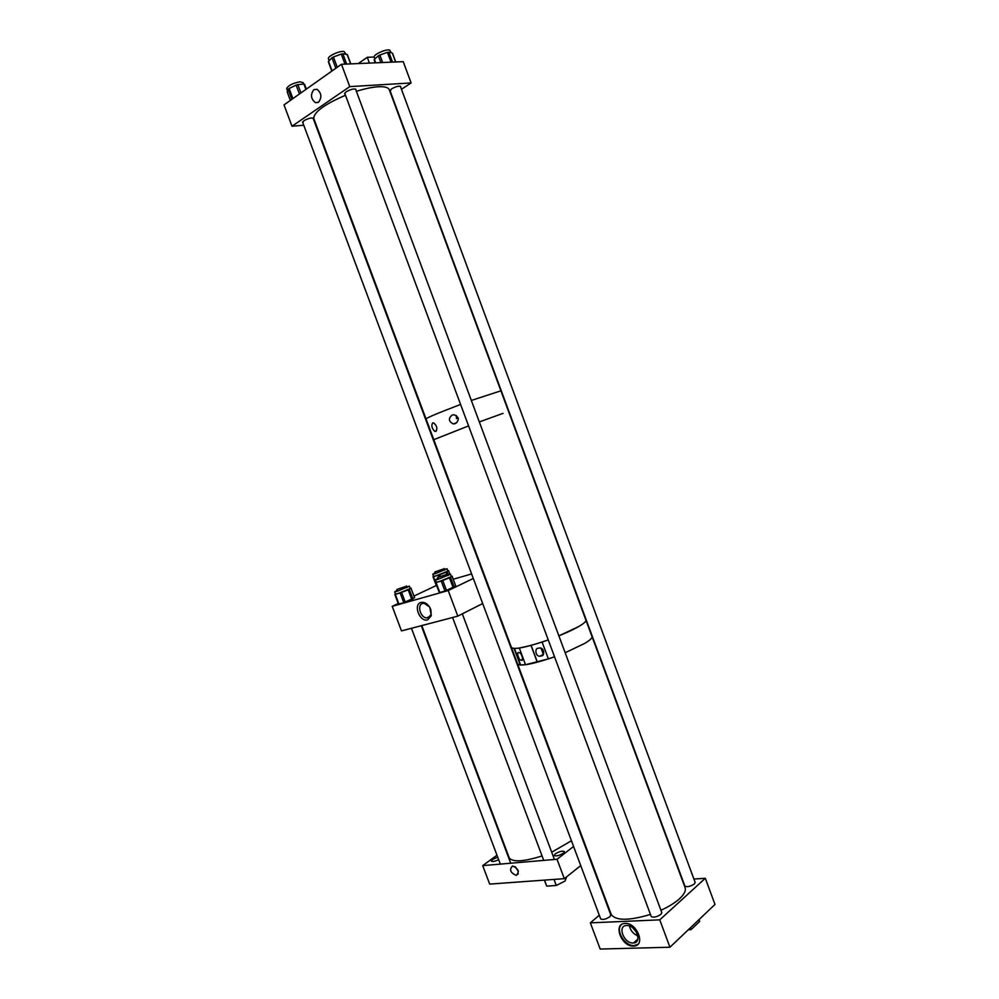 <?xml version="1.0" encoding="UTF-8"?>
<svg xmlns="http://www.w3.org/2000/svg" width="999" height="999" viewBox="0 0 999 999"><rect width="100%" height="100%" fill="white"/><g stroke="black" fill="none" stroke-linecap="round" stroke-linejoin="round"><path stroke-width="1.5" d="M446.041 574.612L437.574 577.522L446.041 574.612M435.202 572.814L432.792 574.2L435.052 573.751L447.115 568.781L444.393 569.368M447.127 568.806L447.764 571.178L435.864 575.936L438.286 575.224L438.848 576.735M433.054 576.735L436.875 586.101M435.664 582.517L433.454 576.648L435.864 575.936L433.591 576.336M437.912 578.421L435.352 579.919L437.762 579.457L450.561 574.15L448.101 574.612L447.053 571.715L447.852 570.741M447.053 571.715L446.053 572.177L446.69 573.876M440.259 576.111L439.735 574.712L446.053 572.177M439.735 574.712L438.286 575.224M544.58 880.107L546.441 885.514M554.008 879.42L556.281 885.476L564.997 881.081L566.695 876.785M546.84 886.125L556.281 885.476M397.165 590.372L394.667 591.82L396.853 591.408L409.44 586.188L406.643 586.788M409.453 586.226L410.077 588.698L397.689 593.656L400.124 592.956L403.796 602.697L414.523 597.714M394.905 594.455L398.489 604.145L403.796 602.697M398.938 604.07L395.279 594.368L397.689 593.656L395.504 594.03M414.585 597.727L410.951 588.061L410.214 588.224M410.951 588.049L414.548 597.777M412.899 599.025L409.24 589.31L410.901 588.111M409.24 589.31L408.179 589.797L411.838 599.537M405.269 602.172L401.598 592.432L408.179 589.797M401.598 592.432L400.124 592.956M661.75 912.487L660.976 914.322C656.83 917.032 653.583 917.769 651.223 916.52L651.148 916.308M610.801 914.859L609.939 916.695C605.906 919.28 602.822 920.017 600.649 918.88L600.586 918.68M695.104 882.304L694.43 883.928C690.396 886.525 687.212 887.249 684.877 886.088L684.814 885.888M625.074 923.451C636.763 922.352 646.016 945.366 634.165 946.053L633.528 946.103C621.74 946.965 612.749 924.05 624.662 923.476L625.074 923.451M621.39 924.712C615.134 930.194 624.949 946.34 634.103 945.578L637.974 944.242M626.61 925.511C635.651 924.687 642.769 942.444 633.616 942.969L633.141 942.994C624.05 943.693 617.082 925.998 626.273 925.536L626.61 925.511M669.942 947.227L659.765 919.854L705.306 878.283L714.984 904.445L669.942 947.227L600.174 949.05L590.359 922.851L599.288 915.196M659.765 919.854L590.359 922.851M705.306 878.283L693.905 879.045M636.425 932.117L632.804 927.871M629.407 925.961C630.581 930.706 633.391 934.003 637.824 935.863M404.945 586.688L396.828 589.485L404.945 586.688M368.032 63.149L365.184 63.274M358.291 63.561L367.27 57.293L369.418 63.087M367.27 57.293L374.2 57.03M610.926 913.71L611.313 914.747C616.333 920.866 629.37 920.753 650.436 914.397M660.926 910.276C668.756 906.692 674.937 902.871 679.482 898.788C684.565 894.043 686.35 890.109 684.839 886.987L592.095 636.788M584.715 643.393L565.159 652.759L584.54 643.493C590.309 640.059 592.757 637.662 591.908 636.301C592.757 637.637 590.359 640.009 584.715 643.393M554.545 656.805C533.566 663.973 521.278 666.42 517.682 664.173L520.267 665.059L514.073 648.501L511.55 647.739C515.047 649.737 527.272 647.127 548.251 639.909L542.095 642.045L548.389 658.915L554.545 656.805M555.232 853.895C559.303 851.46 562.337 850.686 564.36 851.548L563.349 853.171C559.278 855.606 556.218 856.393 554.208 855.531L555.232 853.895M498.651 859.652C494.98 861.4 492.557 861.887 491.371 861.138L492.507 859.502L497.714 857.154M516.171 875.411C510.252 872.639 509.065 869.492 512.612 865.971L512.649 865.971C518.556 868.755 519.73 871.915 516.171 875.411L518.269 873.813M514.96 866.595L518.369 871.353M518.231 870.816L515.422 866.895M580.731 865.609L564.31 878.67L489.685 884.103L482.704 865.621L496.978 855.219M564.31 878.67L557.03 859.252L482.704 865.621M557.03 859.252L573.576 846.465M427.647 619.855C419.667 622.414 412.837 604.27 421.079 602.422C424.413 601.823 427.347 603.533 429.882 607.554L431.293 615.734L427.647 619.855M429.408 606.793L424.2 603.321L422.739 603.446C416.72 604.72 420.342 617.782 426.735 617.906L428.121 617.782L431.118 614.385L430.894 609.827M429.97 607.717L430.507 608.816M398.239 603.483L392.22 606.331L448.201 590.534L473.314 578.458M471.615 573.938L453.234 579.245M436.288 585.514L413.961 596.066M448.201 590.534L457.804 616.133L482.692 603.533M392.22 606.331L401.486 630.906L457.804 616.133M374.275 57.255L374.2 57.055C373.226 54.633 386.076 48.814 389.647 50.075L391.296 52.797M392.532 62.1L388.848 52.148L392.332 53.072L395.616 61.975M388.848 52.148L387.412 52.36L391.046 62.163M382.642 62.525L379.857 54.995L387.412 52.36M379.857 54.995L378.359 55.794L380.881 62.6M375.674 62.825L374.375 59.316L378.359 55.794M426.036 418.906L425.999 418.793C428.171 417.195 439.697 412.412 460.589 404.445C439.697 412.412 428.171 417.195 425.999 418.793L426.036 418.906M471.328 400.449L500.899 390.821L471.328 400.449M500.861 390.709L389.46 90.222C388.836 87.562 385.065 86.413 378.171 86.763C372.09 87.175 364.822 88.686 356.381 91.334M345.479 95.255C324.712 104.221 314.123 111.913 313.711 118.332L314.023 119.143M345.067 94.131L344.58 93.694L346.116 91.846C350.949 89.186 354.245 88.399 355.994 89.448L355.881 89.972M302.859 122.852L303.771 120.792C308.479 118.232 311.713 117.457 313.486 118.431L313.361 118.931M390.222 91.196L391.371 88.961C396.029 86.426 399.163 85.639 400.761 86.601L400.649 87.1M313.823 89.685C310.302 94.543 310.814 98.864 315.384 102.647L318.519 102.248C322.065 97.427 321.566 93.107 317.008 89.273L313.823 89.685M341.458 64.286L349.775 86.626L411.113 82.942L403.234 61.651L341.458 64.286L284.016 104.895L292.008 126.236L303.746 125.225M411.113 82.942L401.461 89.298M349.775 86.626L292.008 126.236M442.844 569.193L434.877 571.94L442.844 569.193M509.065 857.392L509.315 858.066C513.049 862.337 523.963 861.625 542.07 855.931M551.698 852.222L571.44 840.771M328.496 58.941L328.409 58.716C327.41 56.244 339.735 50.537 344.006 51.511L346.091 54.321M347.302 54.957L350.612 63.886M346.653 64.061L342.832 53.784L347.128 54.495M342.832 53.784L341.258 54.071L345.005 64.136M337.25 67.258L333.429 56.968L341.258 54.071M333.429 56.968L331.968 57.805L335.851 68.244M332.068 70.917L328.521 61.364L331.968 57.805M690.309 927.884L690.983 929.682L688.311 929.782M699.025 919.604L699.687 921.403L690.983 929.682M558.878 635.864C568.918 631.755 576.46 628.071 581.518 624.8C585.052 622.452 586.488 620.804 585.814 619.867C586.625 621.103 584.128 623.388 578.321 626.748L558.878 635.864M503.096 413.349L479.308 421.915L503.096 413.349M468.581 425.911L433.791 439.66L468.581 425.911M452.085 415.072L454.208 414.785C459.215 417.132 459.577 420.092 455.282 423.651L453.284 423.913C448.588 421.466 448.189 418.531 452.085 415.072M432.617 422.939L433.728 422.964C437 425.849 437.687 428.658 435.776 431.393L434.752 431.356C431.843 428.371 431.131 425.574 432.617 422.939M456.343 415.497L456.468 418.606L458.241 418.007M521.553 660.252C523.888 661.488 521.815 652.809 519.218 652.697L518.706 652.622C516.371 651.423 518.481 660.089 521.053 660.177L521.553 660.252M538.349 648.214L539.323 648.039C544.168 646.965 545.192 656.281 541.221 655.943L540.284 656.106C535.452 657.23 534.353 647.901 538.349 648.214M542.507 649.15L541.883 649.475M520.267 665.059L525.499 664.61M537.287 662.237L531.018 645.416L519.318 648.064L525.549 664.735L548.364 658.865M541.67 649.787L543.356 654.333M520.591 664.909L514.473 648.501M531.131 645.379L537.387 662.15M541.67 648.576L541.982 649.762L542.707 649.35M450.574 574.188L451.261 576.71L438.636 581.78L441.208 581.031L444.98 591.071L455.719 586.026M435.639 582.617L439.323 592.607L444.98 591.071M439.822 592.519L436.063 582.517L438.636 581.78L436.201 582.18M454.27 587.312L450.512 577.297L451.336 576.223M450.512 577.297L449.45 577.797L453.209 587.824M446.516 590.534L442.744 580.481L449.45 577.797M442.744 580.481L441.208 581.031M286.763 88.799L286.688 88.599C288.099 85.539 292.507 83.279 299.925 81.793L303.172 82.667L303.696 84.078M300.949 92.932L297.839 84.615L303.896 84.053L305.906 89.423M297.839 84.615L296.141 85.127L299.45 93.981M292.919 98.601L289.136 88.474L296.141 85.127M289.136 88.474L288.112 89.261L291.883 99.338M290.384 100.4L287.237 91.995L288.112 89.261M306.331 89.123L303.896 84.053M449.85 574.175L448.514 570.604L449.812 574.175M452.01 576.123L455.744 586.088M543.743 860.389L452.584 617.507M438.249 579.308L437.574 577.522M554.42 859.477L462.325 613.848M448.002 575.649L447.327 573.851M436.526 586.151L432.992 576.735M432.792 574.2L433.603 576.373M544.418 880.119L546.528 885.738M398.489 604.145L394.83 594.442M394.667 591.82L395.517 594.068M637.812 939.135L633.616 942.969M500.337 864.11L411.451 628.284M397.477 591.221L396.828 589.485M510.726 863.223L421.291 625.711M406.955 587.637L406.306 585.901M600.674 918.918L302.522 121.953M610.889 915.109L313.024 118.019M611.313 914.747L313.711 118.332M430.407 616.083L426.735 617.906M431.118 614.385L431.293 615.734M375.274 62.837L374.126 59.74M395.754 61.963L392.52 53.222M374.2 57.055L374.875 58.879M651.248 916.57L344.705 93.169M661.85 912.761L355.519 89.011M318.194 102.447L315.384 102.647M435.502 573.613L434.877 571.94M444.692 570.154L444.068 568.493M684.914 886.138L389.885 90.31M695.204 882.554L400.312 86.201M509.315 858.066L421.79 625.574M328.409 58.716L329.146 60.714M350.824 63.886L347.402 54.683M331.83 71.091L328.346 61.726M585.814 619.867L508.641 411.7M500.899 390.821L508.616 411.638M436.463 430.756L434.752 431.356M456.793 422.702L453.284 423.913M591.908 636.301L585.976 620.317M522.514 659.34L521.053 660.177M543.381 654.32L540.284 656.106M541.058 648.301L541.608 649.75M439.323 592.607L435.576 582.617M455.781 586.038L452.048 576.086M435.352 579.919L436.226 582.23M290.347 100.424L287.237 92.095M306.368 89.086L304.558 84.228M286.688 88.599L287.575 90.959"/></g></svg>
